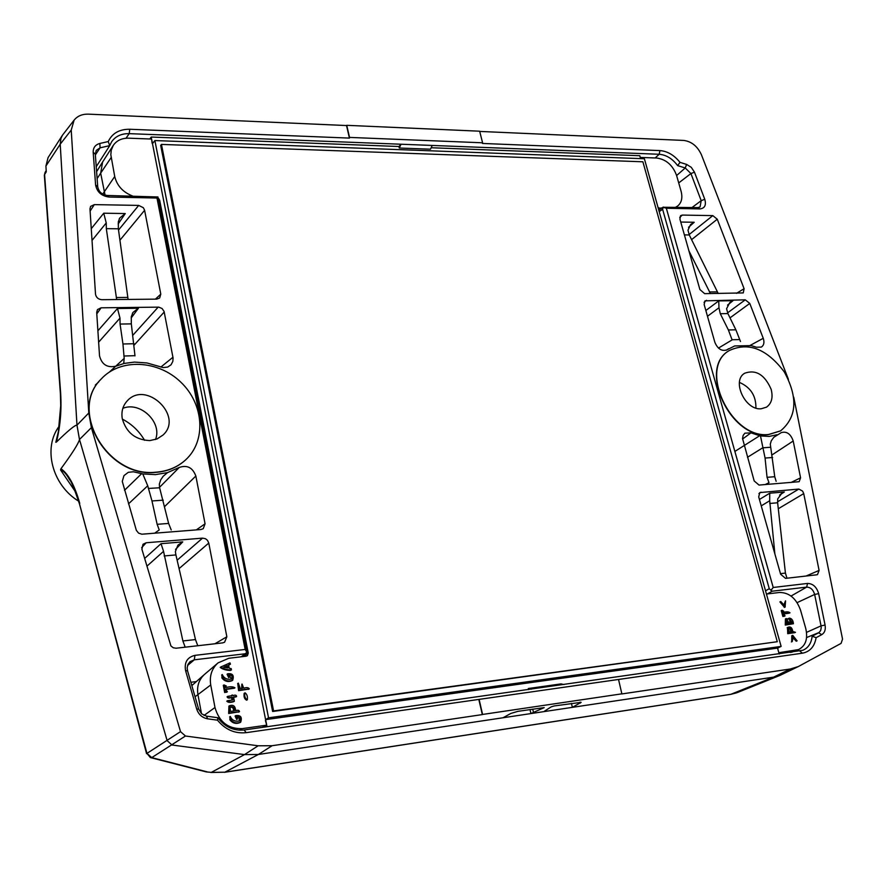 <?xml version="1.0" encoding="UTF-8"?>
<svg xmlns="http://www.w3.org/2000/svg" width="887" height="887" viewBox="0 0 887 887"><rect width="100%" height="100%" fill="white"/><g stroke="black" fill="none" stroke-linecap="round" stroke-linejoin="round"><path stroke-width="1.33" d="M734.879 451.439L759.693 435.705L760.492 435.916L765.071 458.036L767.044 477.317L768.985 482.694L765.148 484.59M776.147 481.331L774.75 476.718L770.293 444.165L771.258 440.817L773.83 437.258L781.247 432.634C786.691 431.06 790.683 433.843 793.211 441.005L772.089 454.876M765.071 458.036L772.621 457.504M761.246 505.856L769.694 500.756L774.872 553.909M786.869 577.88L785.427 573.091L777.633 502.774L777.688 498.971L781.846 493.227L784.319 491.997L779.595 495.079M718.47 348.081L732.119 339.898L728.393 329.975L720.277 313.71L718.969 307.756L718.747 300.893L705.841 310.517M728.393 329.975L735.877 329.809L740.479 341.506M727.517 305.139L732.961 300.715L729.79 302.567L726.586 308.72L727.905 313.577L735.877 329.809M690.552 224.611L687.979 230.199L689.266 234.955L718.226 293.508M710.443 293.586L688.944 250.899M761.157 408.785L766.501 407.155C771.657 403.43 773.209 397.498 771.169 389.371C764.738 374.647 755.912 369.269 744.703 373.216C731.365 380.612 745.169 410.592 761.157 408.785M755.924 408.053C756.112 395.868 750.624 387.309 739.448 382.397M164.716 506.488L195.85 476.02C192.656 467.56 187.124 464.71 179.229 467.471L167.588 472.594L163.275 476.186L160.724 479.823L159.338 484.091L159.56 487.573L168.63 523.43L171.213 529.96M163.252 500.168L151.976 500.955L147.719 485.766L142.785 473.935L141.643 473.669L124.502 490.289M154.615 533.22L159.228 529.938L157.132 524.317L151.976 500.955M184.13 647.299L185.028 646.767L182.888 640.968L163.552 551.348L161.013 543.687L144.614 558.466M177.888 545.217L175.36 551.681L175.914 554.929L195.473 639.56L197.779 645.736M134.99 355.864L131.32 323.877L131.287 316.637L133.05 312.368L138.439 308.244L131.176 317.989M97.892 330.784L117.483 308.51L119.989 318.123L120.078 324.065L122.949 343.99L124.191 358.392L123.714 363.459M134.037 343.735L122.949 343.99M128.105 299.429L118.348 228.791L118.326 221.817L119.778 217.991L125.267 213.545L118.159 224.001M125.267 213.545L103.746 213.213L106.24 222.947L106.318 228.658L116.674 299.54M122.273 418.664C121.142 411.635 122.805 405.692 127.262 400.846C146.033 379.847 183.997 416.28 163.02 435.04L157.054 438.954L149.803 440.584C135.445 439.919 126.276 432.601 122.273 418.664M122.838 408.33C140.257 401.046 162.543 422.412 155.502 439.531M769.694 500.756L769.739 493.205L759.427 499.47M690.796 224.389L694.222 222.26L680.761 222.049M768.563 434.497C730.877 439.187 697.892 368.282 729.081 350.642C748.34 341.628 766.734 348.713 784.274 371.897C798.156 397.476 796.936 417.123 780.615 430.849L768.563 434.497M178.11 544.984L182.744 541.89L175.515 549.43M155.691 472.206C167.521 471.341 177.511 467.227 185.671 459.832C206.527 440.817 203.899 404.062 180.848 382.197C158.13 360 120.233 358.026 101.162 379.059C68.51 410.548 107.527 477.649 155.691 472.206M779.573 675.561L737.485 692.503L731.187 694.244L224.855 772.2L258.361 754.482L244.524 754.593L172.067 745.025L167.177 740.7L79.486 439.464M79.508 503.949L146.954 753.396L151.744 757.62L150.369 757.553L146.954 753.396L180.516 731.631L185.461 736.01L258.128 745.79L272.076 745.723L482.328 714.589L478.825 699.422L802.425 653.187C809.997 651.723 814.565 646.545 816.118 637.664L812.148 636.234L818.634 632.775L821.75 634.66L816.118 637.664M60.405 393.651L60.626 392.808C61.713 410.016 60.316 426.436 56.435 442.059L58.198 433.566L60.704 405.658L60.394 393.651L44.372 175.493L45.159 172.278M479.701 131.42L683.755 140.434C691.627 141.488 697.526 146.288 701.462 154.859L788.432 379.392M793.743 397.221L842.539 639.106L841.076 643.385L798.3 666.569L790.406 668.986L621.876 693.933L618.638 679.885M759.693 435.705L750.967 432.856L744.88 433.178L743.151 435.384L742.541 438.511L754.183 480.954L759.028 485.078L799.154 481.696L800.573 477.827L793.211 441.005M760.492 435.916L769.096 436.437L777.001 434.741M750.967 432.856L742.563 439.032M819.089 570.419L803.733 493.604L802.602 491.11L798.854 489.059L759.815 492.584L758.695 496.897L780.638 574.244L785.549 578.379L816.727 574.809L817.481 574.61L819.089 570.419L806.072 576.029M726.63 350.032L726.952 349.855C721.785 351.518 717.771 349.023 714.878 342.371L704.145 304.507L704.943 300.848L745.28 299.828L749.77 303.421L763.241 338.302L750.191 345.398M727.229 349.678L734.691 345.952L751.2 345.62L756.456 347.238L761.334 347.083C763.94 345.331 764.583 342.404 763.241 338.302M682.303 215.075L712.804 215.619L717.261 219.222L744.093 288.707L743.262 292.921L704.633 293.652L699.898 289.539L679.908 219.056L680.595 215.663L682.303 215.075L679.752 217.359M780.482 430.927L768.297 434.663C730.6 439.353 697.637 368.46 728.826 350.82L728.959 350.731M91.394 427.645L79.475 439.486L76.969 425.15L88.8 412.987L91.394 427.645L180.516 731.631M88.8 412.987L71.226 130.09L60.216 144.204L45.924 166.024L46.257 171.878L44.583 174.517L60.626 392.808M56.435 442.059C68.199 430.572 75.04 424.94 76.969 425.15L60.216 144.204L60.981 138.261L62.5 135.157L74.131 120.111L71.226 130.09M655.149 157.964L659.185 154.271L129.203 133.649L129.768 129.258L349.423 138.095L346.529 125.544L88.423 114.146C82.247 113.991 77.491 115.975 74.131 120.111M195.85 476.02L205.063 523.796L203.245 528.696L200.894 529.528L141.831 534.207L138.549 533.098L136.343 530.337L122.273 481.408L123.958 475.632L128.293 472.316L133.349 471.773L141.643 473.669M179.229 467.471L159.505 487.362M167.588 472.594L155.469 474.623L142.785 473.935M222.659 642.887L176.114 648.22L173.287 647.787L170.925 645.969L141.909 549.275L142.995 544.263L146.167 542.766L202.546 538.132L205.474 538.719L207.436 540.272L208.778 543.055L226.85 636.766L224.588 642.232L222.659 642.887M96.694 312.379L99.521 355.853C101.783 364.502 107.183 367.961 115.709 366.231L124.169 363.426L134.502 362.084L146.943 362.96L163.197 367.573L167.698 367.063L171.091 364.757L172.854 361.319L173.065 357.949L164.084 311.448L162.066 308.51L158.773 307.135L101.107 307.811L97.47 309.574L96.694 312.379M89.975 208.855L95.508 294.151C96.14 297.489 98.224 299.329 101.75 299.695L156.677 299.141L159.66 297.999L160.791 294.151L144.614 210.286L143.361 207.724L138.682 205.407L94.31 204.62L90.596 206.405L89.975 208.855M101.063 379.17L100.963 379.27C68.321 410.759 107.327 477.849 155.491 472.394C167.321 471.54 177.311 467.416 185.461 460.031L185.56 459.932M79.763 503.395C74.741 485.588 68.487 474.024 60.981 468.702L60.538 469.91C63.432 470.653 66.481 473.991 69.685 479.934M79.508 439.542C78.256 443.91 72.08 453.623 60.981 468.702M144.559 440.285C139.226 431.171 131.819 424.108 122.351 419.096M59.296 426.059C42.62 447.846 51.978 485.001 78.721 501.222M60.538 469.91L75.45 491.786M55.826 442.303L58.808 429.774M217.836 717.727L217.492 720.189L207.613 718.814L206.494 716.142L217.836 717.727C224.799 726.93 233.558 731.01 244.125 729.979L246.198 732.662L478.825 699.422M206.494 716.142L201.615 713.824L198.644 709.112L196.692 709.035C198.544 714.501 202.181 717.76 207.613 718.814M198.644 709.112L187.556 670.827L185.583 670.661L196.692 709.035M187.556 670.827L187.146 667.867L188 664.396L190.095 661.624L194.286 659.817L194.952 655.36C187.268 657.234 184.152 662.334 185.583 670.661M194.952 655.36L245.156 649.461L246.963 652.3L241.231 656.79M187.589 665.438L194.286 659.817L244.601 653.841M245.156 649.461L156.977 198.023L157.93 196.969L246.963 652.3M157.93 196.969L107.471 195.484L109.156 197.058C101.528 196.082 97.005 192.047 95.596 184.94L97.725 186.769C98.745 191.88 101.994 194.785 107.471 195.484M156.977 198.023L109.156 197.058M95.308 154.172L93.19 152.287C93.102 147.674 95.319 144.736 99.832 143.461L100.087 147.819L96.251 150.38L95.308 154.172L97.725 186.769M95.596 184.94L93.19 152.287M126.009 138.25L129.203 133.649C121.419 133.505 115.554 136.21 111.629 141.765L109.733 145.634L108.236 141.565L99.832 143.461M96.239 166.689L109.733 145.634L100.087 147.819L95.364 154.937M677.646 165.614L680.007 162.354L686.605 164.417L685.241 167.976L677.646 165.614C672.39 158.64 666.237 154.87 659.185 154.271L659.95 150.59C667.467 151.189 674.153 155.114 680.007 162.354M676.615 175.537L685.241 167.976L690.918 173.553L694.477 172.178L691.295 167.344L686.605 164.417M678.721 182.922L690.918 173.553L701.196 200.662L704.766 199.287L694.477 172.178M699.832 207.081L697.67 207.602L699.887 208.922C704.777 208.345 706.407 205.13 704.766 199.287M700.065 206.926L701.196 200.662L692.071 207.491M663.221 207.27L662.611 209.288L769.262 588.713L770.969 590.287L773.209 587.471L666.348 208.257L663.221 207.27L697.67 207.602M666.348 208.257L699.887 208.922M770.969 590.287L772.233 591.197L767.366 593.924L779.507 592.472C789.23 592.516 796.238 598.392 800.517 610.101L805.74 628.395C808.101 638.817 805.684 645.891 798.488 649.606L778.83 652.71M773.209 587.471L807.547 583.435L806.649 587.116L772.233 591.197M807.547 583.435C812.98 583.591 816.672 586.994 818.657 593.636L814.643 594.445C813.224 589.667 810.563 587.227 806.649 587.116L791.049 596.042M797.125 602.628L814.643 594.456L821.04 625.867L825.076 625.058C825.819 629.593 824.722 632.786 821.75 634.66M818.657 593.636L825.076 625.058M806.549 632.353L821.04 625.867L821.229 627.763L820.641 630.568L819.056 632.531L806.605 637.531M62.489 135.168L48.075 157.62L45.924 166.024M258.361 754.482L530.947 713.569L544.186 707.604L517.908 711.341L510.845 713.447L503.051 717.749M224.588 772.3L730.722 694.355L773.63 677.136L572.381 707.349L571.416 703.391M790.406 668.986L773.63 677.136L779.995 675.395L798.3 666.569M210.873 772.488L224.855 772.2L211.328 772.366L244.535 754.593L258.128 745.79M129.768 129.258C119.346 129.169 112.172 133.283 108.236 141.565M349.423 138.095L349.533 137.407L482.583 142.796L479.645 131.198L346.739 125.322L349.533 137.407M659.95 150.59L482.461 143.45L482.583 142.796M244.125 729.979L802.901 650.271C808.245 647.92 811.328 643.241 812.148 636.234M622.153 693.789L482.583 714.445L479.213 699.832M246.198 732.662C234.911 733.837 225.353 729.679 217.492 720.189M150.735 757.653L206.227 771.901L211.328 772.366L206.427 771.923M545.117 710.764L545.272 711.418L572.381 707.349L581.14 702.338L554.12 705.963L551.204 706.861L544.474 711.174L545.272 711.418L530.947 713.569L529.982 709.545M431.171 147.741L639.782 155.702L640.591 158.607M564.021 684.564L561.016 683.899L528.33 688.523L528.585 689.598M432.202 145.435L430.517 149.193L399.283 148.018L398.928 146.51L401.013 144.226L399.283 148.018M149.848 138.982L151.211 137.053L398.928 146.51M531.368 689.199L528.33 688.523M779.196 654.018L777.544 648.098L265.623 719.634L267.02 726.73M151.211 137.053L152.497 143.583L154.881 140.556L268.539 717.816L781.125 646.412L644.383 158.751L154.881 140.556M642.887 161.789L777.278 641.711L273.573 710.908L161.456 144.415L642.887 161.789M161.456 144.415L160.68 145.379L272.631 711.496L273.573 710.908M777.278 641.711L272.631 711.496M97.115 178.609L100.674 173.153L102.604 162.011L113.314 145.335C116.74 140.456 121.863 138.073 128.693 138.184L151.577 139.048L152.132 143.306M265.457 720.532L266.688 725.167L262.186 727.418M265.623 719.634L268.539 717.816M777.544 648.098L781.125 646.412M790.882 631.721L790.029 628.805L788.31 628.661M787.445 629.26L788.31 632.364M788.044 623.195L786.204 620.091L787.057 619.68L786.425 619.802L786.736 623.373L788.975 623.073L787.057 619.68M791.226 622.785L789.397 619.68L790.25 619.259L789.63 619.381L789.94 622.951L792.169 622.663L790.25 619.259M789.175 631.954L791.825 631.599C791.548 628.783 790.461 627.708 788.554 628.34L789.175 631.954M793.311 636.666L792.268 641.545L792.745 635.336L797.114 640.857L793.311 636.666M792.734 631.477L795.473 632.32L788.576 633.263L787.933 627.275C790.583 626.322 792.191 627.719 792.734 631.477M788.355 619.093L789.508 618.117C791.814 618.516 793.122 620.379 793.421 623.716L786.148 624.67L786.004 618.616L788.355 619.093M784.319 614.791L785.05 615.888L783.731 616.066L782.068 610.201L783.731 611.198L783.642 612.44C786.47 611.542 788.587 611.664 790.007 612.806L783.975 613.604L784.319 614.791M784.551 605.688L785.572 600.887L785.106 606.996L780.76 601.497L784.551 605.688M797.036 640.88L796.26 641.246L793.1 637.886M791.714 641.312L791.769 635.779L792.546 635.425M788.576 633.263L787.723 633.673L787.523 627.564M794.741 632.653L787.723 633.673M786.148 624.67L785.294 625.08L785.405 618.96M793.421 623.716L785.294 625.08M787.989 618.816L789.086 618.239M789.219 613.183L784.064 613.904M782.068 610.201L781.214 610.622L782.866 616.487L783.731 616.066M785.028 615.9L782.866 616.487M784.474 607.318L779.906 601.918L780.726 601.519M783.908 604.89L785.416 600.976M675.739 207.148L677.435 206.194C681.571 202.923 682.79 197.956 681.105 191.315L676.593 175.471C672.778 165.204 666.17 159.383 656.746 158.03L640.259 157.409M658.287 208.356L662.09 207.891M659.03 207.824L658.209 208.068M766.357 593.736L767.355 593.924M777.943 648.829L777.711 648.02M227.005 667.822L226.662 666.059L224.012 667.279M233.525 710.997C233.603 707.848 232.339 706.651 229.755 707.405M227.338 665.594L223.768 667.224L227.793 667.978L227.338 665.594L226.662 666.059M230.432 711.418L234.279 710.897C234.334 707.394 232.926 706.107 230.043 707.05L230.432 711.418M243.725 688.201C246.619 687.248 248.482 687.469 249.302 688.855L239.268 690.219L238.315 683.123L240.322 688.645L242.406 688.367L242.073 684.043L243.725 688.201M245.078 692.825C247.018 694.266 247.761 696.572 247.318 699.754C245.167 698.623 244.335 696.339 244.845 692.902L245.078 692.825M231.274 668.621L230.953 669.973C226.595 669.807 223.247 668.798 220.896 666.946L230.01 662.888L230.42 664.163L228.602 665.017L229.212 668.233L231.274 668.621M227.748 673.776C232.582 673.211 234.235 675.362 232.704 680.24C228.724 681.848 225.342 680.928 222.559 677.502L222.271 674.552C224.078 678.488 227.294 679.963 231.906 679.01C232.494 676.249 231.64 674.918 229.345 675.018L229.356 677.18L227.748 673.776L227.083 674.242L228.68 677.635L229.312 677.202M226.407 690.485L227.36 691.76L225.342 692.06L223.979 684.908L226.34 685.995L225.575 686.172L225.852 687.602C229.877 686.449 232.926 686.516 234.977 687.802L226.13 689.022L226.407 690.485M233.281 695.53C235.421 694.798 236.519 695.12 236.563 696.506L233.558 696.949L234.379 701.229C230.953 702.304 228.646 702.138 227.46 700.719L232.76 699.976L232.206 697.127C229.766 697.98 228.269 697.725 227.748 696.339L231.939 695.707L232.217 694.998L233.281 695.53M235.609 710.72C237.982 709.888 239.268 710.199 239.468 711.64L229.356 713.048L229.057 705.963C233.148 704.289 235.332 705.875 235.609 710.72M235.776 715.598C240.676 715 242.317 717.173 240.699 722.14C236.718 723.77 233.336 722.861 230.565 719.435L230.287 716.441C232.095 720.432 235.321 721.907 239.945 720.865C240.554 718.06 239.69 716.718 237.372 716.829L237.372 719.047L235.776 715.598L235.088 716.042L236.685 719.49L237.372 719.047M241.652 688.467L241.852 684.21M239.268 690.219L238.581 690.674L237.76 683.511M248.815 689.11L238.581 690.674M246.719 700.12L246.63 700.198C244.479 699.078 243.648 696.794 244.158 693.357L244.402 693.268M231.529 669.873L230.276 670.439C225.919 670.273 222.57 669.264 220.22 667.412L220.896 666.935M230.376 664.197L228.624 665.161M232.316 680.451L232.028 680.706C228.048 682.303 224.666 681.393 221.894 677.956L221.95 674.83M231.463 679.143L229.411 675.384M234.345 688.212L226.196 689.387M223.979 684.908L223.302 685.374L224.666 692.514L225.342 692.06M226.928 691.971L224.666 692.514M232.206 697.127L231.529 697.581C229.079 698.435 227.593 698.18 227.072 696.794L227.183 696.727M232.006 700.076L231.529 697.581M234.379 701.229L233.691 701.672C230.276 702.759 227.97 702.582 226.784 701.162L226.906 701.107M236.108 696.738L233.625 697.304M229.356 713.048L228.669 713.492L228.924 706.096M239.013 711.851L228.669 713.492M240.31 722.328L240.011 722.583C236.031 724.202 232.649 723.304 229.888 719.867L229.988 716.696M239.49 720.998L238.791 717.339L237.439 717.173M243.714 656.491L248.271 653.043L247.406 655.681L246.154 656.203L228.791 658.276L218.091 662.855C211.782 668.499 209.332 675.861 210.729 684.952L214.987 707.504C219.178 722.04 228.292 729.081 242.328 728.615L266.688 725.167M248.271 653.043L159.649 200.185L158.651 198.522M102.715 194.109L114.722 176.491C116.984 185.716 122.938 192.224 132.584 196.005M114.722 176.491L110.82 154.704L111.252 150.158L113.314 145.335M98.745 190.117L97.747 187.057M152.331 142.862L265.778 720.543M767.044 477.317L774.75 476.718M777.633 502.774L769.716 503.461M780.471 573.645L785.427 573.091M720.277 313.71L727.905 313.577M684.409 234.9L689.266 234.955M717.239 291.867L709.412 291.945M168.63 523.43L157.132 524.317M195.473 639.56L182.888 640.968M164.117 555.949L175.914 554.929M146.898 566.194L163.552 551.348M131.32 323.877L120.078 324.065M116.252 297.533L127.717 297.433M118.348 228.791L106.318 228.658M106.24 222.947L92.026 240.421M763.031 447.802L770.559 447.259M762.997 447.647L747.464 457.293M769.739 493.205L784.319 491.997M718.969 307.756L707.482 316.271M732.961 300.715L718.747 300.893M732.063 339.743L739.57 339.588M688.545 227.305L694.222 222.26M159.616 487.772L148.34 488.46M128.504 503.871L147.719 485.766M182.744 541.89L161.013 543.687M95.319 385.08L98.79 381.865M109.522 371.941L124.191 358.392M119.989 318.123L98.634 342.182M134.979 355.676L123.87 356.02M117.483 308.51L138.439 308.244M91.261 228.691L103.746 213.213M207.092 771.834L151.744 757.62L185.461 736.01M790.927 482.528L800.573 477.827M778.298 508.739L803.733 493.604M777.555 501.809L798.854 489.059M758.917 493.582L761.046 492.174M727.573 312.845L745.28 299.828M704.045 302.345L706.529 300.305M730.012 317.856L749.77 303.421M712.804 215.619L689.088 234.589M736.532 293.331L744.093 288.707M691.572 239.656L717.261 219.222M196.293 529.905L205.063 523.796M214.931 643.774L226.85 636.766M179.074 568.6L208.778 543.055M177.134 560.218L202.546 538.132M141.676 547.645L146.167 542.766M160.846 367.085L172.954 357.25M134.148 345.098L164.228 312.002M132.873 335.231L158.196 307.113M96.794 313.865L101.107 307.811M155.402 299.152L160.791 294.151M119.911 240.233L144.614 210.286M138.682 205.407L118.525 230.055M94.31 204.62L90.119 211.062M258.372 754.482L272.076 745.723M799.863 651.08L802.425 653.187M533.586 712.815L532.71 709.145M580.386 703.081L580.153 702.149M190.871 682.269L196.382 681.571M662.611 209.288L659.196 211.605M769.262 588.713L765.536 590.809M191.614 684.853L192.845 684.697M795.395 632.342L794.53 632.753M784.962 615.911L784.108 616.321M785.106 606.996L784.252 607.418M790.284 652.444L795.85 650.304M105.065 195.14L100.674 173.153L111.141 157.542M195.062 696.772L210.729 684.952M217.736 663.166L204.553 674.364C198.876 679.597 196.67 686.338 197.934 694.576L201.504 713.736M249.059 688.944L248.371 689.399M230.953 669.973L230.276 670.439M222.559 677.502L221.894 677.956M227.15 691.827L226.462 692.281M236.341 696.583L235.654 697.038M239.246 711.707L238.559 712.139M230.565 719.435L229.888 719.867M239.246 730.178L242.328 728.615M204.032 715.432L214.987 707.504M159.172 200.839L159.649 200.185M781.181 493.671L781.857 493.239M133.094 312.401L132.396 313.344M119.224 218.912L119.834 218.014M45.137 172.3L46.191 170.648M728.704 348.702L726.165 350.232M163.286 476.197L162.576 476.984M69.696 479.956C71.004 480.61 74.275 488.615 79.486 503.96L146.588 753.673M45.104 172.344L44.361 175.271M730.722 694.355L736.687 692.814M246.264 653.043L242.107 656.69M663.332 207.048L658.786 210.13M791.392 641.933L792.213 641.556M791.769 635.779L792.634 635.369M787.113 627.763L787.667 627.486M794.619 632.719L795.451 632.331M789.142 613.216L789.896 612.85M784.385 607.384L785.239 606.963M676.049 207.159L677.435 206.194M791.581 652.255L798.488 649.606M191.836 685.596L204.154 674.719M237.638 683.6L238.204 683.223M248.626 689.31L249.269 688.877M247.185 699.821L246.63 700.187M221.617 675.062L222.194 674.663M232.028 680.706L232.704 680.24M234.301 688.257L234.855 687.88M226.684 692.204L227.294 691.793M231.551 695.452L232.161 695.053M227.072 696.805L227.704 696.384M235.875 696.949L236.496 696.539M238.769 712.061L239.39 711.673M229.633 716.918L230.199 716.563M240.011 722.583L240.699 722.14M96.605 171.679L102.604 162.011"/></g></svg>
